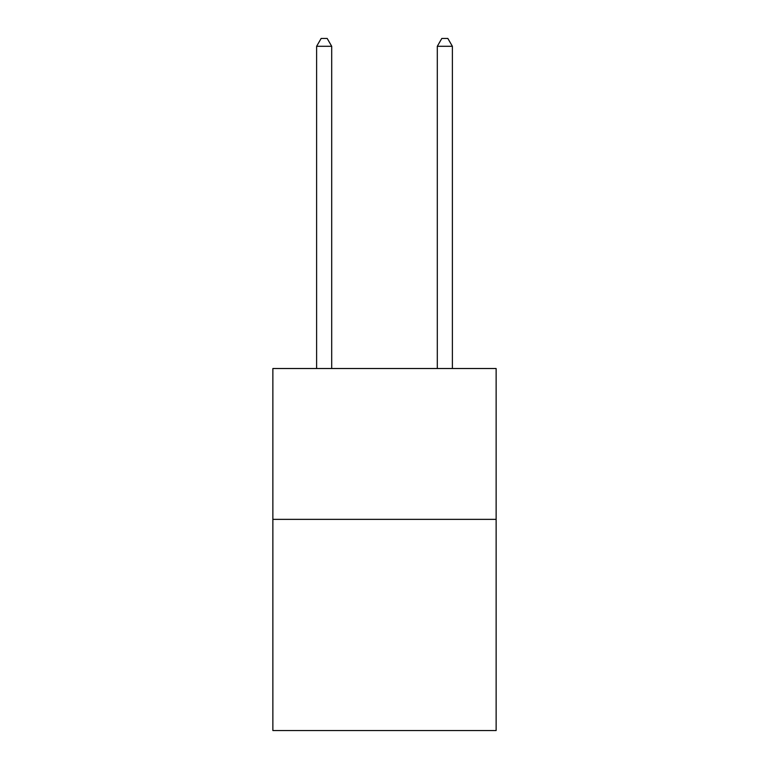 <?xml version="1.0" encoding="UTF-8"?>
<svg xmlns="http://www.w3.org/2000/svg" width="769" height="769" viewBox="0 0 769 769"><rect width="100%" height="100%" fill="white"/><g stroke="black" fill="none" stroke-linecap="round" stroke-linejoin="round"><path stroke-width="1.15" d="M496.13 519.363L496.13 730.55L272.87 730.55L272.87 368.514L496.13 368.514L496.13 519.363L272.87 519.363M331.699 368.514L331.699 46.294L316.617 46.294L316.617 368.514M316.617 46.294L321.144 38.45L327.181 38.45L331.699 46.294M452.383 368.514L452.383 46.294L437.301 46.294L437.301 368.514M437.301 46.294L441.819 38.45L447.856 38.45L452.383 46.294"/></g></svg>
